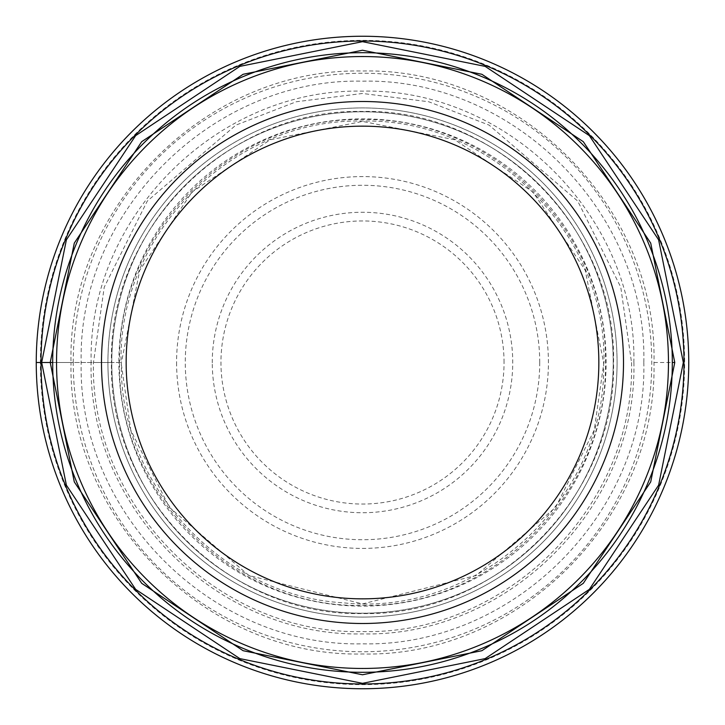 <?xml version="1.0" encoding="UTF-8"?>
<svg xmlns="http://www.w3.org/2000/svg" width="725" height="725" viewBox="0 0 725 725"><rect width="100%" height="100%" fill="white"/><g stroke="black" fill="none" stroke-linecap="round" stroke-linejoin="round"><path stroke-width="0.54" stroke-dasharray="3.62 2.72" d="M643.827 362.5C647.307 512.883 512.883 647.307 362.5 643.827C212.117 647.307 77.693 512.883 81.173 362.5C77.693 212.117 212.117 77.693 362.5 81.173C512.883 77.693 647.307 212.117 643.827 362.5M688.75 362.5A326.25 326.25 0 0 1 362.5 688.75A326.25 326.25 0 0 1 36.25 362.5A326.25 326.25 0 0 1 362.5 36.25A326.25 326.25 0 0 1 688.75 362.5A326.25 326.25 0 0 0 362.5 36.25A326.25 326.25 0 0 0 36.25 362.5L40.364 362.5A322.136 322.136 0 0 0 362.5 684.636A322.136 322.136 0 0 0 684.636 362.5A322.136 322.136 0 0 0 362.5 40.364A322.136 322.136 0 0 0 40.364 362.5L111.46 362.5C108.351 496.688 228.312 616.649 362.5 613.54C496.688 616.649 616.649 496.688 613.54 362.5C616.649 228.302 496.698 108.351 362.5 111.46C228.302 108.351 108.351 228.302 111.46 362.5L118.882 362.5A243.618 243.618 0 0 0 362.5 606.118A243.618 243.618 0 0 0 606.118 362.5A243.618 243.618 0 0 0 362.5 118.882A243.618 243.618 0 0 0 118.882 362.5L119.58 362.5C116.589 492.347 232.653 608.411 362.5 605.402C492.347 608.411 608.411 492.347 605.402 362.5C608.429 232.653 492.347 116.571 362.5 119.58C232.653 116.571 116.571 232.653 119.58 362.5L121.093 362.5L130.754 430.097L169.378 507.346L248.902 575.505L362.5 603.907L476.098 575.505L555.622 507.346L594.246 430.097L603.907 362.5C606.916 233.45 491.55 118.084 362.5 121.066C233.45 118.084 118.084 233.45 121.066 362.5L93.48 362.5L104.237 287.173L147.284 201.088L235.897 125.126L296.28 101.754L362.5 93.48L428.72 101.754L489.103 125.126L577.716 201.088L620.763 287.173L631.52 362.5M52.689 362.5A309.811 309.811 0 0 1 362.654 52.689A309.811 309.811 0 0 1 672.311 362.808A309.811 309.811 0 0 1 362.346 672.311A309.811 309.811 0 0 1 52.689 362.5L71.014 362.5C67.416 206.688 206.688 67.416 362.5 71.014C518.312 67.416 657.584 206.688 653.986 362.5C657.584 518.312 518.312 657.584 362.5 653.977C206.688 657.584 67.416 518.312 71.023 362.5L93.48 362.5M633.904 362.5C637.266 507.582 507.582 637.266 362.5 633.904C217.418 637.266 87.734 507.582 91.096 362.5M631.584 362.5C634.91 506.331 506.331 634.91 362.5 631.584C218.669 634.91 90.09 506.331 93.416 362.5M633.849 362.5C637.202 217.455 507.545 87.797 362.5 91.151C217.455 87.797 87.797 217.455 91.151 362.5M623.5 362.5A261 261 0 0 1 362.5 623.5A261 261 0 0 1 101.5 362.5A261 261 0 0 1 362.5 101.5A261 261 0 0 1 623.5 362.5M111.777 362.817A250.723 250.723 0 0 0 362.654 613.223A250.723 250.723 0 0 0 613.223 362.183A250.723 250.723 0 0 0 362.346 111.777A250.723 250.723 0 0 0 111.777 362.817M111.777 362.781A250.723 250.723 0 0 1 362.355 111.777A250.723 250.723 0 0 1 613.223 362.5A250.723 250.723 0 0 1 362.645 613.223A250.723 250.723 0 0 1 111.777 362.5A250.723 250.723 0 0 1 362.355 111.777A250.723 250.723 0 0 1 613.223 362.5A250.723 250.723 0 0 1 362.645 613.223A250.723 250.723 0 0 1 111.777 362.781M653.977 362.5L672.311 362.5M71.023 362.5L50.233 362.5M504.047 362.5A141.547 141.547 0 0 0 362.355 220.953A141.547 141.547 0 0 0 220.953 362.79A141.547 141.547 0 0 0 362.645 504.047A141.547 141.547 0 0 0 504.047 362.5M212.262 362.808A150.238 150.238 0 0 1 362.346 212.262A150.238 150.238 0 0 1 512.738 362.5A150.238 150.238 0 0 1 362.654 512.738A150.238 150.238 0 0 1 212.262 362.808M539.735 362.5A177.235 177.235 0 0 0 362.745 185.265A177.235 177.235 0 0 0 185.265 362.5A177.235 177.235 0 0 0 362.255 539.735A177.235 177.235 0 0 0 539.735 362.5M176.583 362.5A185.917 185.917 0 0 0 362.5 548.417A185.917 185.917 0 0 0 548.417 362.5A185.917 185.917 0 0 0 362.5 176.583A185.917 185.917 0 0 0 176.583 362.5M73.243 362.5A289.257 289.257 0 0 1 362.5 73.243A289.257 289.257 0 0 1 651.757 362.5A289.257 289.257 0 0 1 362.5 651.757A289.257 289.257 0 0 1 73.243 362.5M617.075 362.183A254.575 254.575 0 0 1 362.663 617.075A254.575 254.575 0 0 1 107.925 362.5A254.575 254.575 0 0 1 362.337 107.925A254.575 254.575 0 0 1 617.075 362.183M107.925 362.79A254.575 254.575 0 0 0 362.645 617.075A254.575 254.575 0 0 0 617.075 362.21A254.575 254.575 0 0 0 362.355 107.925A254.575 254.575 0 0 0 107.925 362.79M603.581 362.5C607.505 498.32 478.672 617.401 343.587 602.838C221.805 596.05 118.637 484.463 121.419 362.5L139.771 270.235L192.034 192.016L270.244 139.762L362.509 121.419L454.765 139.771L532.975 192.025L585.238 270.244L603.581 362.5"/><path stroke-width="1.09" d="M688.75 362.5A326.25 326.25 0 0 1 362.5 688.75A326.25 326.25 0 0 1 36.25 362.5A326.25 326.25 0 0 0 362.5 688.75A326.25 326.25 0 0 0 688.75 362.5A326.25 326.25 0 0 0 362.5 36.25A326.25 326.25 0 0 0 36.25 362.5L41.669 362.5L66.383 485.161L135.638 589.362L239.839 658.617L362.5 683.331L485.161 658.617L589.362 589.362L658.617 485.161L683.331 362.5L658.617 239.839L589.362 135.638L485.161 66.383L362.5 41.669L239.839 66.383L135.638 135.638L66.383 239.848L41.669 362.5L52.689 362.5A309.811 309.811 0 0 0 362.328 672.311A309.811 309.811 0 0 0 672.311 362.5A309.811 309.811 0 0 0 362.672 52.689A309.811 309.811 0 0 0 52.689 362.5A309.811 309.811 0 0 0 362.328 672.311A309.811 309.811 0 0 0 672.311 362.5L674.767 362.5L650.715 481.88L583.308 583.308L481.88 650.715L362.5 674.767L243.12 650.715L141.692 583.308L74.285 481.88L50.233 362.5L74.285 243.12L141.692 141.692L243.12 74.285L362.5 50.233L481.88 74.285L583.308 141.692L650.715 243.12L674.767 362.5M362.5 126.159A236.341 236.341 0 0 0 126.159 362.5A236.341 236.341 0 0 0 362.5 598.841A236.341 236.341 0 0 0 598.841 362.5A236.341 236.341 0 0 0 362.5 126.159M623.5 362.5A261 261 0 0 0 362.5 101.5A261 261 0 0 0 101.5 362.5A261 261 0 0 0 362.5 623.5A261 261 0 0 0 623.5 362.5M683.983 362.5A321.483 321.483 0 0 1 362.5 683.983A321.483 321.483 0 0 1 41.017 362.5A321.483 321.483 0 0 1 362.5 41.017A321.483 321.483 0 0 1 683.983 362.5M56.541 362.165A305.959 305.959 0 0 1 362.663 56.541A305.959 305.959 0 0 1 668.459 362.835A305.959 305.959 0 0 1 362.337 668.459A305.959 305.959 0 0 1 56.541 362.165"/></g></svg>
